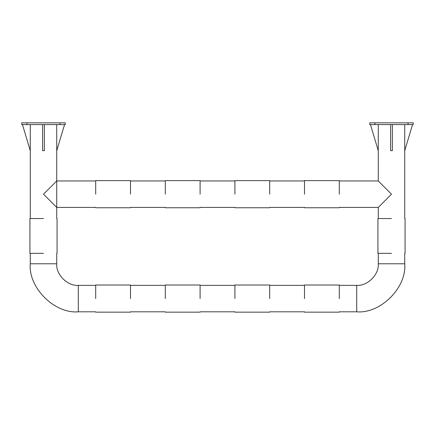 <?xml version="1.0" encoding="UTF-8"?>
<svg xmlns="http://www.w3.org/2000/svg" width="435" height="435" viewBox="0 0 435 435"><rect width="100%" height="100%" fill="white"/><g stroke="black" fill="none" stroke-linecap="round" stroke-linejoin="round"><path stroke-width="0.65" d="M43.5 263.784L30.276 263.784L43.5 263.784M56.724 263.784L30.276 263.784C28.128 287.546 54.538 313.956 78.3 311.808L78.3 285.36C67.626 286.322 55.762 274.458 56.724 263.784L56.724 253.344M339.3 285.36L356.7 285.36L356.7 311.808L339.3 311.808M304.5 285.36L269.7 285.36M234.9 285.36L200.1 285.36M165.3 285.36L130.5 285.36M95.7 285.36L78.3 285.36L78.3 311.808L95.7 311.808M304.5 311.808L269.7 311.808M234.9 311.808L200.1 311.808M165.3 311.808L130.5 311.808M356.7 285.36L356.7 311.808C380.462 313.956 406.872 287.546 404.724 263.784L378.276 263.784C379.238 274.458 367.374 286.322 356.7 285.36M391.5 263.784L378.276 263.784L391.5 263.784M370.446 124.584L378.276 150.684L378.276 180.96L391.5 194.184L378.276 207.408L339.3 207.408M378.276 180.96L339.3 180.96M304.5 180.96L269.7 180.96M234.9 180.96L200.1 180.96M165.3 180.96L130.5 180.96M95.7 180.96L56.724 180.96L43.5 194.184L56.724 207.408L95.7 207.408M304.5 207.408L269.7 207.408M234.9 207.408L200.1 207.408M165.3 207.408L130.5 207.408M26.97 124.584L65.25 124.584L65.25 122.844L21.75 122.844L21.75 124.584L26.97 124.584L26.97 122.844M44.37 124.584L44.37 150.684L42.63 150.684L42.63 124.584M22.446 124.584L30.276 150.684L30.276 124.584M64.554 124.584L56.724 150.684L56.724 124.584M130.5 298.584L130.5 285.012L130.5 298.584M95.7 298.584L95.7 285.012L95.7 298.584M130.5 194.184L130.5 180.612L130.5 194.184M95.7 194.184L95.7 180.612L95.7 194.184M200.1 298.584L200.1 285.012L200.1 298.584M165.3 298.584L165.3 285.012L165.3 298.584M200.1 194.184L200.1 180.612L200.1 194.184M165.3 194.184L165.3 180.612L165.3 194.184M269.7 298.584L269.7 285.012L269.7 298.584M234.9 298.584L234.9 285.012L234.9 298.584M269.7 194.184L269.7 180.612L269.7 194.184M234.9 194.184L234.9 180.612L234.9 194.184M339.3 298.584L339.3 285.012L339.3 298.584M304.5 298.584L304.5 285.012L304.5 298.584M339.3 194.184L339.3 180.612L339.3 194.184M304.5 194.184L304.5 180.612L304.5 194.184M43.5 253.344L29.928 253.344L43.5 253.344M43.5 218.544L29.928 218.544L43.5 218.544M408.03 122.844L369.75 122.844L369.75 124.584L413.25 124.584L413.25 122.844L408.03 122.844L408.03 124.584M392.37 124.584L392.37 150.684L390.63 150.684L390.63 124.584M412.554 124.584L404.724 150.684L404.724 124.584M378.276 150.684L378.276 124.584M391.5 253.344L377.928 253.344L391.5 253.344M391.5 218.544L377.928 218.544L391.5 218.544M60.03 124.584L60.03 122.844M374.97 122.844L374.97 124.584M30.276 263.784L30.276 253.344M30.276 218.544L30.276 150.684M56.724 218.544L56.724 150.684M378.276 207.408L378.276 218.544M378.276 253.344L378.276 263.784M404.724 150.684L404.724 218.544M404.724 253.344L404.724 263.784M130.5 285.012L95.7 285.012M130.5 312.156L95.7 312.156M130.5 180.612L95.7 180.612M130.5 207.756L95.7 207.756M200.1 285.012L165.3 285.012M200.1 312.156L165.3 312.156M200.1 180.612L165.3 180.612M200.1 207.756L165.3 207.756M269.7 285.012L234.9 285.012M269.7 312.156L234.9 312.156M269.7 180.612L234.9 180.612M269.7 207.756L234.9 207.756M339.3 285.012L304.5 285.012M339.3 312.156L304.5 312.156M339.3 180.612L304.5 180.612M339.3 207.756L304.5 207.756M57.072 253.344L57.072 218.544M29.928 253.344L29.928 218.544M377.928 253.344L377.928 218.544M405.072 253.344L405.072 218.544"/></g></svg>
